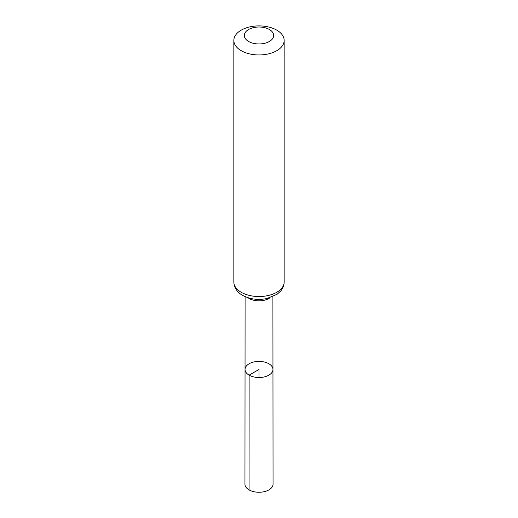 <?xml version="1.0" encoding="UTF-8"?>
<svg xmlns="http://www.w3.org/2000/svg" width="518" height="518" viewBox="0 0 518 518"><rect width="100%" height="100%" fill="white"/><g stroke="black" fill="none" stroke-linecap="round" stroke-linejoin="round"><path stroke-width="0.78" d="M249.126 375.155A13.96 8.061 180 0 1 245.04 369.451A13.96 8.061 180 0 1 259 361.396A13.96 8.061 180 0 1 272.96 369.451A13.96 8.061 180 0 1 264.348 376.903A13.96 8.061 180 0 1 249.126 375.155A13.96 8.061 180 0 1 245.04 369.451L244.949 484.142A14.051 8.113 180 0 0 249.067 489.879A14.051 8.113 180 0 0 264.381 491.64A14.051 8.113 180 0 0 273.051 484.142L272.96 369.451A13.96 8.061 180 0 1 264.348 376.903A13.96 8.061 180 0 1 249.126 375.155M248.621 41.479A14.679 8.476 180 0 1 255.199 27.299A14.679 8.476 180 0 1 273.174 37.678A14.679 8.476 180 0 1 248.621 41.479M241.207 50.699A25.162 14.523 180 0 1 233.838 40.423A25.162 14.523 180 0 1 259 25.9A25.162 14.523 180 0 1 284.162 40.423A25.162 14.523 180 0 1 268.628 53.846A25.162 14.523 180 0 1 241.207 50.699M259 377.518L259 369.457L249.126 375.155L249.067 489.879M270.046 297.695A13.902 8.029 180 0 1 249.171 298.498A13.902 8.029 180 0 1 247.954 297.695M241.207 292.281A25.162 14.523 180 0 1 233.838 282.006C234.149 289.271 239.141 293.492 242.599 295.351C249.883 299.236 257.99 300.291 266.919 298.536L277.124 294.25L280.588 291.148C282.919 288.455 284.11 285.405 284.162 282.006A25.162 14.523 180 0 1 268.628 295.428A25.162 14.523 180 0 1 241.207 292.281M245.098 296.613L245.04 369.451M272.902 296.613L272.96 369.451M233.838 40.423L233.838 282.006M284.162 40.423L284.162 282.006"/></g></svg>
